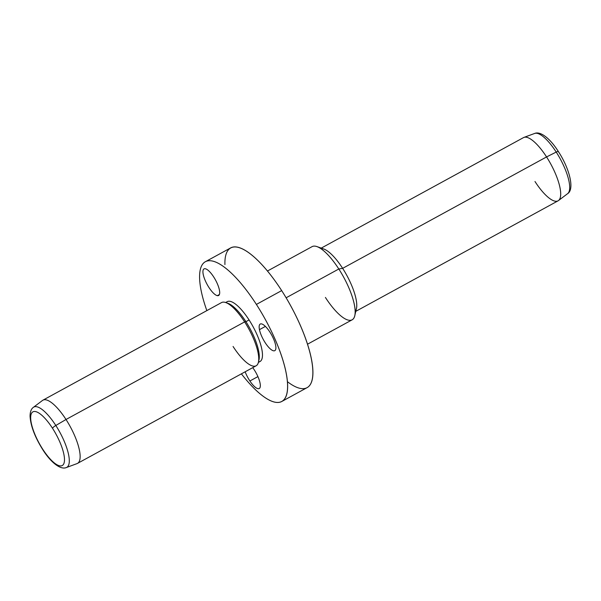 <?xml version="1.0" encoding="UTF-8"?>
<svg xmlns="http://www.w3.org/2000/svg" width="601" height="601" viewBox="0 0 601 601"><rect width="100%" height="100%" fill="white"/><g stroke="black" fill="none" stroke-linecap="round" stroke-linejoin="round"><path stroke-width="0.9" d="M205.407 261.705L230.701 247.882A79.64 24.874 61.3 0 1 281.674 290.606L256.387 304.422A79.64 24.874 -118.7 0 0 205.407 261.705A79.64 24.874 -118.7 0 0 206.849 310.612A79.64 24.874 61.3 0 1 208.367 260.774A79.64 24.874 61.3 0 1 256.387 304.422L281.674 290.606A79.64 24.874 61.3 0 1 307.073 387.66L281.779 401.483A79.64 24.874 -118.7 0 0 256.387 304.422A79.64 24.874 61.3 0 1 286.925 393.264A79.64 24.874 61.3 0 1 241.399 373.845A79.64 24.874 -118.7 0 0 281.779 401.483M267.475 271.006L312.114 246.62A41.717 13.027 61.3 0 1 338.814 268.993L286.121 297.788L338.814 268.993A41.717 13.027 61.3 0 1 352.118 319.837L307.479 344.223M338.814 268.993L342.645 268.346A36.03 11.254 61.3 0 1 356.416 308.719L354.763 315.743A41.717 13.027 -118.7 0 0 338.814 268.993A41.717 13.027 -118.7 0 0 316.982 246.598L323.789 249.002A36.03 11.254 61.3 0 1 342.645 268.346L338.814 268.993M325.419 297.457A41.717 13.027 -118.7 0 0 354.763 315.743M355.153 311.423A36.03 11.254 -118.7 0 0 342.645 268.346L546.564 156.929A36.03 11.254 61.3 0 1 558.051 200.839L355.8 311.341M321.257 248.108L523.501 137.606A36.03 11.254 61.3 0 1 546.564 156.929L342.645 268.346A36.03 11.254 -118.7 0 0 320.829 248.611M556.218 152.076A34.355 10.728 61.3 0 1 567.592 193.68A34.355 10.728 -118.7 0 0 556.218 152.076L546.564 156.929L556.218 152.076A3.794 0.804 -32.7 0 1 558.367 151.55A3.794 0.804 147.3 0 0 556.218 152.076A34.355 10.728 -118.7 0 0 534.68 133.445A34.355 10.728 61.3 0 1 556.218 152.076M534.988 181.51A36.03 11.254 -118.7 0 0 558.487 200.554A36.03 11.254 -118.7 0 0 546.564 156.929A36.03 11.254 -118.7 0 0 523.974 137.389L534.68 133.445C540.757 130.823 550.741 139.282 558.367 151.55A3.794 0.804 147.3 0 1 558.337 151.873A30.598 9.556 61.3 0 0 558.059 151.444M42.663 449.127A30.598 9.556 61.3 0 1 31.41 413.526A30.598 9.556 61.3 0 1 52.497 428.25A30.598 9.556 61.3 0 1 63.751 463.852A30.598 9.556 61.3 0 1 42.663 449.127A3.794 0.804 147.3 0 0 42.633 449.45A3.794 0.804 -32.7 0 1 42.663 449.127A30.598 9.556 -118.7 0 0 63.751 463.852A30.598 9.556 -118.7 0 0 52.497 428.25A30.598 9.556 -118.7 0 0 31.41 413.526A30.598 9.556 -118.7 0 0 42.663 449.127M33.408 407.32A34.355 10.728 61.3 0 1 55.818 425.478A3.794 0.804 147.3 0 0 52.497 428.25A3.794 0.804 -32.7 0 1 55.818 425.478A34.355 10.728 61.3 0 1 66.32 467.555A34.355 10.728 -118.7 0 0 55.818 425.478A34.355 10.728 -118.7 0 0 33.408 407.32L42.513 400.446A36.03 11.254 61.3 0 1 66.012 419.49L55.818 425.478L66.012 419.49A36.03 11.254 61.3 0 1 77.026 463.611L66.32 467.555C60.243 470.177 50.259 461.718 42.633 449.45C34.813 436.919 30.613 425.793 30.05 416.065C30.148 411.693 31.267 408.778 33.408 407.32M221.574 302.566A36.03 11.254 61.3 0 1 244.637 321.896L66.012 419.49A36.03 11.254 -118.7 0 0 42.949 400.161L221.574 302.566M66.012 419.49L244.637 321.896A36.03 11.254 61.3 0 1 256.124 365.799L77.499 463.394A36.03 11.254 -118.7 0 0 66.012 419.49M228.049 303.355A34.129 10.66 61.3 0 1 245.914 321.678L244.637 321.896A36.03 11.254 -118.7 0 0 225.781 302.551L228.049 303.355M244.637 321.896L245.914 321.678A34.129 10.66 61.3 0 1 258.963 359.924L258.415 362.268A36.03 11.254 -118.7 0 0 244.637 321.896M233.068 346.476A36.03 11.254 -118.7 0 0 258.415 362.268M225.645 302.506L227.231 301.642A34.129 10.66 61.3 0 1 249.077 319.95L245.914 321.678A34.129 10.66 -118.7 0 0 226.975 303.047M258.633 360.998A34.129 10.66 -118.7 0 0 245.914 321.678L249.077 319.95A34.129 10.66 61.3 0 1 259.955 361.547L258.377 362.411M275.581 345.049A15.168 4.74 61.3 0 1 274.792 350.661A15.168 4.74 61.3 0 1 266.498 344.598A15.168 4.74 61.3 0 1 259.459 329.649L265.394 326.403L259.459 329.649A15.168 4.74 61.3 0 1 260.248 324.037A15.168 4.74 61.3 0 1 268.534 330.099A15.168 4.74 61.3 0 1 275.581 345.049A15.168 4.74 -118.7 0 0 265.236 326.253A15.168 4.74 -118.7 0 0 259.459 329.649A15.168 4.74 -118.7 0 0 269.796 348.445A15.168 4.74 -118.7 0 0 275.581 345.049M287.361 381.65A79.64 24.874 -118.7 0 0 312.76 369.284A79.64 24.874 -118.7 0 0 281.674 290.606A79.64 24.874 -118.7 0 0 224.924 264.575M258.483 361.967A34.129 10.66 -118.7 0 0 249.077 319.95A34.129 10.66 -118.7 0 0 226.074 302.656M249.896 380.989A15.168 4.74 -118.7 0 0 260.075 387.442A15.168 4.74 -118.7 0 0 254.005 369.472A15.168 4.74 -118.7 0 0 252.728 367.654A15.168 4.74 61.3 0 1 254.005 369.472A15.168 4.74 61.3 0 1 259.226 388.539A15.168 4.74 61.3 0 1 249.896 380.989L257.912 376.609L249.896 380.989A15.168 4.74 61.3 0 1 245.155 371.794A15.168 4.74 -118.7 0 0 249.896 380.989M205.302 268.745A15.168 4.74 -118.7 0 0 205.467 281.08A15.168 4.74 -118.7 0 0 217.314 295.654A15.168 4.74 -118.7 0 0 217.149 283.319A15.168 4.74 -118.7 0 0 205.302 268.745A15.168 4.74 61.3 0 1 216.352 281.621A15.168 4.74 61.3 0 1 218.584 295.512A15.168 4.74 61.3 0 1 217.314 295.654A15.168 4.74 61.3 0 1 206.271 282.778A15.168 4.74 61.3 0 1 204.04 268.887A15.168 4.74 61.3 0 1 205.302 268.745M219.388 294.528L217.314 295.654L219.388 294.528M558.367 151.55C569.387 168.333 574.879 189.375 567.592 193.68L558.487 200.554"/></g></svg>
